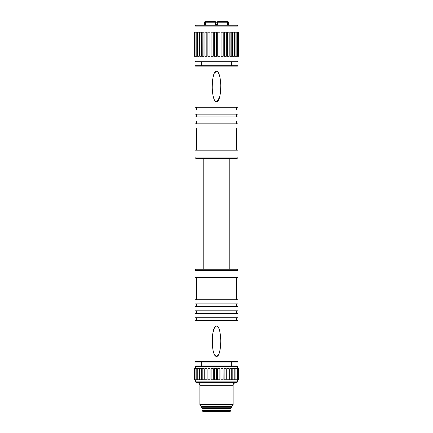 <?xml version="1.0" encoding="UTF-8"?>
<svg xmlns="http://www.w3.org/2000/svg" width="433" height="433" viewBox="0 0 433 433"><rect width="100%" height="100%" fill="white"/><g stroke="black" fill="none" stroke-linecap="round" stroke-linejoin="round"><path stroke-width="0.65" d="M217.88 25.249L217.815 21.65A0.552 0.552 0 0 0 217.263 22.202L217.263 25.249M217.263 22.202L217.815 22.202L217.815 21.65L228.061 21.65L227.834 22.202L227.834 21.65A0.552 0.541 90 0 1 228.375 22.202L228.619 25.249M224.056 21.65L227.834 21.65M237.966 26.083L195.034 26.083L195.868 25.249L237.132 25.249L237.966 26.083L237.966 32.177M204.896 56.274L206.828 56.274L206.828 32.177L204.896 32.177L204.896 56.274L204.896 32.177M237.966 56.274L237.966 61.118L195.034 61.118L195.034 56.274M236.153 56.274L236.153 32.177L238.632 32.177L238.632 56.274L236.153 56.274M234.562 56.274L234.562 32.177L235.898 32.177L235.898 56.274L234.562 56.274M232.526 56.274L232.526 32.177L234.047 32.177L234.047 56.274L232.526 56.274M230.096 56.274L230.096 32.177L231.796 32.177L231.796 56.274L230.096 56.274M227.33 56.274L227.33 32.177L229.198 32.177L229.198 56.274L227.33 56.274M226.318 56.274L224.299 56.274L224.299 32.177L226.318 32.177L226.318 56.274L226.318 32.177M221.074 56.274L221.074 32.177L223.212 32.177L223.212 56.274L221.074 56.274M217.734 56.274L217.734 32.177L219.937 32.177L219.937 56.274L217.734 56.274M214.367 56.274L214.367 32.177L216.581 32.177L216.581 56.274L214.367 56.274M211.055 56.274L211.055 32.177L213.225 32.177L213.225 56.274L211.055 56.274M207.872 56.274L207.872 32.177L209.945 32.177L209.945 56.274L207.872 56.274M195.083 56.274L196.111 56.274L196.111 32.177L195.083 32.177L195.083 56.274L194.368 56.274L194.368 32.177L195.083 32.177M197.41 56.274L197.41 32.177L196.192 32.177L196.192 56.274L197.41 56.274M199.18 56.274L199.18 32.177L197.773 32.177L197.773 56.274L199.18 56.274M201.377 56.274L201.377 32.177L199.786 32.177L199.786 56.274L201.377 56.274M202.179 56.274L203.948 56.274L203.948 32.177L202.179 32.177L202.222 56.274M237.966 61.118L237.273 61.811L195.727 61.811L195.034 61.118M201.269 61.811L201.269 65.686L195.451 65.686L237.549 65.686L212.278 65.686M195.451 65.686A0.417 0.417 0 0 0 195.034 66.103L237.966 66.103A0.417 0.417 0 0 0 237.549 65.686M237.966 66.103L237.966 107.232L195.034 107.232L195.034 66.103M216.5 71.228C218.93 71.726 220.354 76.419 220.77 85.301C220.565 95.996 219.141 101.495 216.5 101.815C214.07 101.311 212.646 96.635 212.23 87.791C212.43 77.063 213.853 71.548 216.5 71.228L214.454 73.085M196.42 110.004L196.42 107.232M236.58 110.004L236.58 107.232M195.034 110.004L237.966 110.004L237.966 114.16L195.034 114.16L195.034 110.004M196.42 116.926L196.42 114.16M236.58 116.926L236.58 114.16M195.034 116.926L237.966 116.926L237.966 121.083L195.034 121.083L195.034 116.926M196.42 123.854L196.42 121.083M236.58 123.854L236.58 121.083M195.034 123.854L237.966 123.854L237.966 128.006L195.034 128.006L195.034 123.854M196.42 150.164L196.42 128.006M236.58 150.164L236.58 128.006M195.034 150.164L237.966 150.164L237.966 157.087L195.034 157.087L195.034 150.164M237.966 157.087A1.386 1.386 0 0 1 236.58 158.473L196.42 158.473A1.386 1.386 0 0 1 195.034 157.087M203.207 158.473L203.207 269.261M229.793 158.473L229.793 269.261M195.034 270.647A1.386 1.386 0 0 1 196.42 269.261L236.58 269.261A1.386 1.386 0 0 1 237.966 270.647L237.966 277.575L195.034 277.575L195.034 270.647L237.966 270.647M236.58 277.575L236.58 299.728M196.42 277.575L196.42 299.728M195.034 299.728L237.966 299.728L237.966 303.885L195.034 303.885L195.034 299.728M236.58 303.885L236.58 306.656M196.42 303.885L196.42 306.656M195.034 306.656L237.966 306.656L237.966 310.807L195.034 310.807L195.034 306.656M236.58 310.807L236.58 313.579M196.42 310.807L196.42 313.579M195.034 313.579L237.966 313.579L237.966 317.735L195.034 317.735L195.034 313.579M236.58 317.735L236.58 320.501M196.42 317.735L196.42 320.501M195.034 320.501L237.966 320.501L237.966 361.631A0.417 0.417 0 0 1 237.549 362.048L195.451 362.048A0.417 0.417 0 0 1 195.034 361.631L195.034 320.501M214.773 355.212L216.5 356.511C214.016 356.186 212.592 351.158 212.213 341.41C212.592 331.213 214.021 326.054 216.5 325.925C218.974 326.255 220.402 331.256 220.781 340.939C220.413 351.195 218.984 356.386 216.5 356.511L218.513 354.714M201.269 365.928L201.269 362.048L231.731 362.048L231.731 365.928M196.144 365.928L236.856 365.928L237.549 366.621L195.451 366.621L196.144 365.928M195.451 381.852L196.144 382.545L236.856 382.545L237.549 381.852L195.451 381.852L195.451 379.773M199.521 368.694L199.521 379.773L194.368 379.773L194.368 368.694L199.521 368.694M201.675 368.694L201.675 379.773L199.802 379.773L199.802 368.694L201.675 368.694M204.197 368.694L204.197 379.773L202.206 379.773L202.206 368.694L204.197 368.694M207.023 368.694L207.023 379.773L204.939 379.773L204.939 368.694L207.023 368.694M210.075 368.694L210.075 379.773L207.921 379.773L207.921 368.694L210.075 368.694M211.125 368.694L213.29 368.694L213.29 379.773L211.125 379.773M214.373 368.694L214.373 379.773L214.373 368.694L216.587 368.694L216.587 379.773L214.373 379.773M219.888 368.694L217.675 368.694L217.675 379.773L219.888 379.773L219.888 368.694L219.877 379.773M223.136 368.694L220.949 368.694L220.949 379.773L223.136 379.773L223.087 368.694M224.115 368.694L224.115 379.773L226.243 379.773L226.243 368.694L224.115 368.694M227.087 368.694L227.087 379.773L229.138 379.773L229.138 368.694L227.087 368.694M229.804 368.694L229.804 379.773L231.752 379.773L231.752 368.694L229.804 368.694M232.191 368.694L232.191 379.773L234.015 379.773L234.015 368.694L232.191 368.694M235.877 368.694L234.193 368.694L234.193 379.773L235.877 379.773L235.877 368.694L238.632 368.694L238.632 379.773L235.877 379.773M231.319 406.365L231.319 407.751L201.681 407.751L201.681 406.365L231.319 406.365L233.116 404.563L199.884 404.563L199.884 385.316L233.116 385.316C233.739 384.401 232.001 383.925 235.888 382.545M201.957 408.579L231.043 408.579L231.043 410.516L201.957 410.516L201.957 408.579M231.043 410.516L230.21 411.35L202.79 411.35L201.957 410.516M216.5 411.35L228.824 411.35M219.553 351.942L219.942 350.329M220.072 349.647L220.3 348.284M220.5 346.719L220.749 343.201M220.787 341.182L220.743 339.169M220.641 337.253L220.478 335.543M219.526 330.379L218.849 328.425M218.221 327.218L216.5 325.925L214.416 327.857L212.966 332.582M212.933 332.744L212.738 333.903M212.711 334.092L212.522 335.537M212.359 337.253L212.7 348.284M212.928 349.653L213.014 350.097M213.453 351.959L213.653 352.646M213.837 74.536L213.675 75.028M213.328 76.235L213.068 77.372M212.825 78.665L212.608 80.11M212.43 81.74L212.294 83.564M212.224 85.582L212.219 86.968M212.224 87.455L212.3 89.512M212.435 91.336L212.614 92.96M212.83 94.399L213.068 95.671M213.345 96.873L213.842 98.518M216.5 101.815L219.428 97.69M219.661 96.84L219.932 95.688M220.17 94.399L220.386 92.96M220.565 91.336L220.7 89.512M220.776 87.455L220.781 86.963M220.776 85.582L220.706 83.564M220.57 81.74L220.392 80.11M220.175 78.665L219.937 77.393M219.666 76.208L218.692 73.388M204.381 25.249L204.625 22.202A0.552 0.541 -90 0 1 205.166 21.65L205.166 22.202L204.939 21.65L208.755 21.65M215.737 25.249L215.737 22.202A0.552 0.552 0 0 0 215.185 21.65A0.552 0.552 0 0 1 215.737 22.202A0.552 0.552 0 0 0 215.185 21.65L215.185 22.202L215.737 22.202M205.475 25.249L205.475 22.202A0.552 0.503 -90 0 1 205.978 21.65L215.185 21.65L215.12 25.249M215.737 24.697L217.263 24.697M205.339 25.249L205.339 22.202L215.185 22.202M205.166 22.202L204.625 22.202L204.625 25.249M228.375 25.249L228.375 22.202L227.834 22.202M217.815 22.202L227.525 22.202L227.525 25.249M227.574 25.249L227.574 22.202A0.552 0.552 0 0 0 227.022 21.65A0.552 0.503 -90 0 1 227.525 22.202L227.661 25.249M237.966 361.631L195.034 361.631M213.924 22.202L214.097 21.65M215.737 22.862L216.359 22.76M217.263 22.862L216.641 22.76M228.619 22.202L228.061 21.65M195.034 26.083L195.034 32.177M231.731 61.811L231.731 65.686M237.549 381.852L237.549 379.773M237.549 368.694L237.549 366.621M195.451 368.694L195.451 366.621M194.466 379.773L194.466 368.694M195.083 379.773L195.083 368.694M196.192 379.773L196.192 368.694M197.784 379.773L197.784 368.694M211.093 379.773L211.093 368.694M237.289 379.773L237.289 368.694M238.215 379.773L238.215 368.694M199.884 385.316C199.716 383.633 198.796 382.707 197.112 382.545M233.116 404.563L233.116 385.316M202.649 408.579L202.649 407.751M230.351 408.579L230.351 407.751M201.681 406.365L199.884 404.563M194.466 32.177L194.466 56.274M238.22 32.177L238.22 56.274M237.3 32.177L237.3 56.274M204.381 22.202L204.939 21.65M205.978 21.65A0.552 0.552 0 0 0 205.426 22.202L205.426 25.249"/></g></svg>
